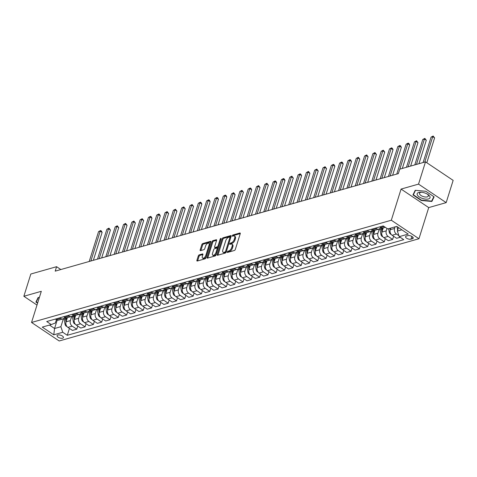 <?xml version="1.0" encoding="UTF-8"?>
<svg xmlns="http://www.w3.org/2000/svg" width="477" height="477" viewBox="0 0 477 477"><rect width="100%" height="100%" fill="white"/><g stroke="black" fill="none" stroke-linecap="round" stroke-linejoin="round"><path stroke-width="0.72" d="M227.189 251.969A0.715 0.358 -56.2 0 0 227.249 252.434A0.715 0.358 -56.2 0 0 227.457 252.452L234.392 250.479A1.02 0.507 -56.2 0 0 235.316 249.423L240.247 233.694A1.02 0.507 -56.2 0 0 240.164 233.032A1.02 0.507 -56.2 0 0 239.865 233.009L232.931 234.976A0.715 0.358 -56.2 0 0 232.281 235.721A0.715 0.358 -56.2 0 0 232.341 236.181A0.715 0.358 -56.2 0 0 232.549 236.198L233.444 235.948A3.261 1.634 -56.2 0 1 234.386 236.032A3.261 1.634 -56.2 0 1 234.66 238.148L234.249 239.46A3.261 1.634 -56.2 0 1 231.285 242.847L230.385 243.103A0.715 0.358 -56.2 0 0 229.735 243.842A0.715 0.358 -56.2 0 0 229.795 244.307A0.715 0.358 -56.2 0 0 230.003 244.325L230.898 244.069A3.261 1.634 -56.2 0 1 231.84 244.158A3.261 1.634 -56.2 0 1 232.114 246.275L231.703 247.587A3.261 1.634 -56.2 0 1 228.739 250.974L227.839 251.23A0.715 0.358 -56.2 0 0 227.189 251.969M62.642 338.217A3.321 1.461 -162.6 0 0 63.423 337.609A3.321 1.461 -162.6 0 0 61.593 335.569A3.321 1.461 -162.6 0 0 57.86 335.015A3.321 1.461 -162.6 0 0 57.079 335.623A3.321 1.461 -162.6 0 0 58.909 337.656A3.321 1.461 -162.6 0 0 62.642 338.217M199.213 254.867A1.02 0.507 -56.2 0 0 198.289 255.928L196.906 260.335A1.02 0.507 -56.2 0 0 196.989 260.997A1.02 0.507 -56.2 0 0 197.281 261.026L204.985 258.838A1.02 0.507 -56.2 0 0 205.915 257.777L210.84 242.054A1.02 0.507 -56.2 0 0 210.756 241.392A1.02 0.507 -56.2 0 0 210.458 241.362L202.761 243.55A1.02 0.507 -56.2 0 0 201.831 244.612L200.161 249.942A1.02 0.507 -56.2 0 0 200.251 250.604A1.02 0.507 -56.2 0 0 200.543 250.628L203.84 249.692A1.02 0.507 -56.2 0 0 204.764 248.63L205.593 245.989A2.725 1.365 -56.2 0 1 207.107 243.711A2.725 1.365 -56.2 0 1 208.854 243.228A2.725 1.365 -56.2 0 1 209.087 244.999L205.837 255.35A2.725 1.365 -56.2 0 1 204.323 257.628A2.725 1.365 -56.2 0 1 202.576 258.111A2.725 1.365 -56.2 0 1 202.349 256.346L202.886 254.617A1.02 0.507 -56.2 0 0 202.803 253.955A1.02 0.507 -56.2 0 0 202.51 253.931L199.213 254.867L199.958 255.368A1.02 0.507 -56.2 0 0 199.034 256.423L197.651 260.836A1.02 0.507 -56.2 0 0 197.627 260.931M41.308 291.31L23.85 296.271L30.826 274.019L56.59 266.697L55.195 271.145L398.337 173.634L399.732 169.186L425.502 161.864L418.532 184.116L401.074 189.077L391.313 220.231L31.542 322.464L41.308 291.31M217.202 254.569A1.02 0.507 -56.2 0 0 217.291 255.231A1.02 0.507 -56.2 0 0 217.584 255.255L225.287 253.066A1.02 0.507 -56.2 0 0 226.211 252.011L231.142 236.282A1.02 0.507 -56.2 0 0 231.053 235.62A1.02 0.507 -56.2 0 0 230.761 235.596L223.057 237.784A1.02 0.507 -56.2 0 0 222.133 238.84L217.202 254.569L217.953 255.07A1.02 0.507 -56.2 0 0 217.929 255.159M215.133 255.952L207.435 258.14A1.02 0.507 -56.2 0 1 207.137 258.117A1.02 0.507 -56.2 0 1 207.054 257.455L211.985 241.726A1.02 0.507 -56.2 0 1 212.909 240.67L216.206 239.728A1.02 0.507 -56.2 0 1 216.498 239.758A1.02 0.507 -56.2 0 1 216.582 240.42L214.584 246.8A1.02 0.507 -56.2 0 0 214.674 247.456A1.02 0.507 -56.2 0 0 214.966 247.485L217.154 246.865A1.02 0.507 -56.2 0 0 218.078 245.804L220.159 239.168A0.715 0.358 -56.2 0 1 220.553 238.566A0.715 0.358 -56.2 0 1 221.012 238.44A0.715 0.358 -56.2 0 1 221.072 238.905L216.063 254.891A1.02 0.507 -56.2 0 1 215.133 255.952M407.793 235.644L406.332 236.061A3.22 1.413 -162.6 0 0 405.575 236.652A3.22 1.413 -162.6 0 0 407.346 238.625A3.22 1.413 -162.6 0 0 410.965 239.162L412.426 238.744A3.22 1.413 -162.6 0 0 413.183 238.16A3.22 1.413 -162.6 0 0 411.407 236.187A3.22 1.413 -162.6 0 0 407.793 235.644M391.313 220.231L418.955 238.744L59.19 340.977L31.542 322.464M69.439 328.409L67.281 335.295L403.769 239.675L399.249 236.646L408.229 234.094L396.721 226.39L387.741 228.942L383.222 225.913L46.728 321.534L51.254 324.563L55.356 323.001L56.399 319.679L55.463 319.053M67.281 335.295L62.761 332.266L53.782 334.818L42.274 327.109L51.254 324.563M401.074 189.077L428.722 207.59L446.174 202.63L418.532 184.116M446.174 202.63L453.15 180.378L425.502 161.864M23.85 296.271L36.991 305.071M428.722 207.59L418.955 238.744M60.841 269.541L56.59 266.697M399.249 236.646L397.377 231.083L398.48 227.565M397.377 231.083L401.837 229.819M57.204 320.079L54.569 328.498L60.883 326.703L63.381 318.743M77.751 326.047L76.761 329.196L72.438 330.424L67.919 327.395A4.156 3.1 -105.9 0 1 66.047 321.832L67.358 317.652M76.761 329.196L72.242 326.167A4.156 3.1 -105.9 0 1 70.369 320.604L71.693 316.382M86.063 323.686L85.079 326.834L80.756 328.063L76.231 325.034A4.156 3.1 -105.9 0 1 74.358 319.471L75.67 315.291M85.079 326.834L80.553 323.805A4.156 3.1 -105.9 0 1 78.681 318.242L80.005 314.021M94.374 321.325L93.391 324.467L89.068 325.696L84.548 322.673A4.156 3.1 -105.9 0 1 82.67 317.11L83.982 312.93M93.391 324.467L88.865 321.444A4.156 3.1 -105.9 0 1 86.993 315.881L88.317 311.654M102.686 318.964L101.702 322.106L97.38 323.334L92.86 320.305A4.156 3.1 -105.9 0 1 90.982 314.748L92.294 310.569M101.702 322.106L97.183 319.077A4.156 3.1 -105.9 0 1 95.305 313.52L96.628 309.293M110.998 316.597L110.014 319.745L105.691 320.973L101.172 317.944A4.156 3.1 -105.9 0 1 99.299 312.381L100.605 308.202M110.014 319.745L105.495 316.716A4.156 3.1 -105.9 0 1 103.622 311.153L104.946 306.932M119.31 314.236L118.326 317.384L114.003 318.612L109.483 315.583A4.156 3.1 -105.9 0 1 107.611 310.02L108.917 305.84M118.326 317.384L113.806 314.355A4.156 3.1 -105.9 0 1 111.934 308.792L113.258 304.57M127.627 311.875L126.638 315.023L122.315 316.251L117.795 313.222A4.156 3.1 -105.9 0 1 115.923 307.659L117.235 303.479M126.638 315.023L122.118 311.994A4.156 3.1 -105.9 0 1 120.246 306.431L121.569 302.209M135.939 309.513L134.949 312.662L130.626 313.89L126.107 310.861A4.156 3.1 -105.9 0 1 124.235 305.298L125.546 301.118M134.949 312.662L130.43 309.633A4.156 3.1 -105.9 0 1 128.557 304.07L129.881 299.848M144.251 307.152L143.261 310.294L138.944 311.523L134.419 308.5A4.156 3.1 -105.9 0 1 132.546 302.937L133.858 298.757M143.261 310.294L138.741 307.271A4.156 3.1 -105.9 0 1 136.869 301.708L138.193 297.481M152.562 304.791L151.579 307.933L147.256 309.162L142.73 306.133A4.156 3.1 -105.9 0 1 140.858 300.576L142.17 296.396M151.579 307.933L147.053 304.904A4.156 3.1 -105.9 0 1 145.181 299.347L146.505 295.12M160.874 302.424L159.89 305.572L155.568 306.8L151.048 303.771A4.156 3.1 -105.9 0 1 149.17 298.208L150.482 294.029M159.89 305.572L155.371 302.543A4.156 3.1 -105.9 0 1 153.493 296.98L154.816 292.759M169.186 300.063L168.202 303.211L163.879 304.439L159.36 301.41A4.156 3.1 -105.9 0 1 157.488 295.847L158.793 291.668M168.202 303.211L163.683 300.182A4.156 3.1 -105.9 0 1 161.81 294.619L163.128 290.398M177.498 297.702L176.514 300.85L172.191 302.078L167.671 299.049A4.156 3.1 -105.9 0 1 165.799 293.486L167.105 289.306M176.514 300.85L171.994 297.821A4.156 3.1 -105.9 0 1 170.122 292.258L171.446 288.036M185.809 295.341L184.826 298.489L180.503 299.717L175.983 296.688A4.156 3.1 -105.9 0 1 174.111 291.125L175.417 286.945M184.826 298.489L180.306 295.46A4.156 3.1 -105.9 0 1 178.434 289.897L179.757 285.675M194.127 292.979L193.137 296.122L188.814 297.35L184.295 294.327A4.156 3.1 -105.9 0 1 182.423 288.764L183.734 284.584M193.137 296.122L188.618 293.099A4.156 3.1 -105.9 0 1 186.745 287.536L188.069 283.308M202.439 290.618L201.449 293.76L197.126 294.989L192.607 291.96A4.156 3.1 -105.9 0 1 190.734 286.403L192.046 282.223M201.449 293.76L196.929 290.731A4.156 3.1 -105.9 0 1 195.057 285.174L196.381 280.947M210.751 288.251L209.767 291.399L205.444 292.628L200.918 289.599A4.156 3.1 -105.9 0 1 199.046 284.036L200.358 279.856M209.767 291.399L205.241 288.37A4.156 3.1 -105.9 0 1 203.369 282.807L204.693 278.586M219.062 285.89L218.078 289.038L213.756 290.266L209.236 287.237A4.156 3.1 -105.9 0 1 207.358 281.674L208.67 277.495M218.078 289.038L213.553 286.009A4.156 3.1 -105.9 0 1 211.681 280.446L213.004 276.225M227.374 283.529L226.39 286.677L222.067 287.905L217.548 284.876A4.156 3.1 -105.9 0 1 215.676 279.313L216.981 275.134M226.39 286.677L221.871 283.648A4.156 3.1 -105.9 0 1 219.992 278.085L221.316 273.864M235.686 281.168L234.702 284.316L230.379 285.544L225.859 282.515A4.156 3.1 -105.9 0 1 223.987 276.952L225.293 272.772M234.702 284.316L230.182 281.287A4.156 3.1 -105.9 0 1 228.31 275.724L229.634 271.502M243.997 278.806L243.014 281.949L238.691 283.177L234.171 280.154A4.156 3.1 -105.9 0 1 232.299 274.591L233.605 270.411M243.014 281.949L238.494 278.926A4.156 3.1 -105.9 0 1 236.622 273.363L237.945 269.135M252.315 276.445L251.325 279.588L247.003 280.816L242.483 277.787A4.156 3.1 -105.9 0 1 240.611 272.23L241.922 268.05M251.325 279.588L246.806 276.559A4.156 3.1 -105.9 0 1 244.934 271.002L246.257 266.774M260.627 274.078L259.637 277.226L255.314 278.455L250.795 275.426A4.156 3.1 -105.9 0 1 248.922 269.863L250.234 265.683M259.637 277.226L255.117 274.197A4.156 3.1 -105.9 0 1 253.245 268.634L254.569 264.413M268.939 271.717L267.949 274.865L263.632 276.094L259.106 273.065A4.156 3.1 -105.9 0 1 257.234 267.502L258.546 263.322M267.949 274.865L263.429 271.836A4.156 3.1 -105.9 0 1 261.557 266.273L262.881 262.052M277.25 269.356L276.266 272.504L271.944 273.732L267.418 270.703A4.156 3.1 -105.9 0 1 265.546 265.14L266.858 260.961M276.266 272.504L271.741 269.475A4.156 3.1 -105.9 0 1 269.869 263.912L271.192 259.691M285.562 266.995L284.578 270.137L280.255 271.371L275.736 268.342A4.156 3.1 -105.9 0 1 273.858 262.779L275.169 258.6M284.578 270.137L280.059 267.114A4.156 3.1 -105.9 0 1 278.18 261.551L279.504 257.33M293.874 264.634L292.89 267.776L288.567 269.004L284.048 265.981A4.156 3.1 -105.9 0 1 282.175 260.418L283.481 256.238M292.89 267.776L288.37 264.753A4.156 3.1 -105.9 0 1 286.498 259.19L287.822 254.962M302.185 262.272L301.202 265.415L296.879 266.643L292.359 263.614A4.156 3.1 -105.9 0 1 290.487 258.057L291.793 253.877M301.202 265.415L296.682 262.386A4.156 3.1 -105.9 0 1 294.81 256.829L296.134 252.601M310.503 259.905L309.513 263.054L305.191 264.282L300.671 261.253A4.156 3.1 -105.9 0 1 298.799 255.69L300.111 251.51M309.513 263.054L304.994 260.025A4.156 3.1 -105.9 0 1 303.122 254.462L304.445 250.24M318.815 257.544L317.825 260.692L313.502 261.921L308.983 258.892A4.156 3.1 -105.9 0 1 307.11 253.329L308.422 249.149M317.825 260.692L313.306 257.663A4.156 3.1 -105.9 0 1 311.433 252.1L312.757 247.879M327.127 255.183L326.137 258.331L321.814 259.56L317.294 256.531A4.156 3.1 -105.9 0 1 315.422 250.968L316.734 246.788M326.137 258.331L321.617 255.302A4.156 3.1 -105.9 0 1 319.745 249.739L321.069 245.518M335.438 252.822L334.455 255.964L330.132 257.192L325.606 254.169A4.156 3.1 -105.9 0 1 323.734 248.606L325.046 244.427M334.455 255.964L329.929 252.941A4.156 3.1 -105.9 0 1 328.057 247.378L329.38 243.157M343.75 250.461L342.766 253.603L338.443 254.831L333.924 251.808A4.156 3.1 -105.9 0 1 332.046 246.245L333.357 242.066M342.766 253.603L338.247 250.58A4.156 3.1 -105.9 0 1 336.368 245.017L337.692 240.79M352.062 248.1L351.078 251.242L346.755 252.47L342.236 249.441A4.156 3.1 -105.9 0 1 340.363 243.884L341.669 239.704M351.078 251.242L346.558 248.213A4.156 3.1 -105.9 0 1 344.68 242.656L346.004 238.428M360.373 245.733L359.39 248.881L355.067 250.109L350.547 247.08A4.156 3.1 -105.9 0 1 348.675 241.517L349.981 237.337M359.39 248.881L354.87 245.852A4.156 3.1 -105.9 0 1 352.998 240.289L354.322 236.067M368.685 243.371L367.701 246.52L363.379 247.748L358.859 244.719A4.156 3.1 -105.9 0 1 356.987 239.156L358.293 234.976M367.701 246.52L363.182 243.491A4.156 3.1 -105.9 0 1 361.31 237.928L362.633 233.706M377.003 241.01L376.013 244.158L371.69 245.387L367.171 242.358A4.156 3.1 -105.9 0 1 365.299 236.795L366.61 232.615M376.013 244.158L371.494 241.129A4.156 3.1 -105.9 0 1 369.621 235.566L370.945 231.345M385.315 238.649L384.325 241.791L380.002 243.02L375.482 239.997A4.156 3.1 -105.9 0 1 373.61 234.434L374.922 230.254M384.325 241.791L379.805 238.768A4.156 3.1 -105.9 0 1 377.933 233.205L379.257 228.984M393.626 236.288L392.643 239.43L388.32 240.658L383.794 237.635A4.156 3.1 -105.9 0 1 381.922 232.072L383.234 227.893M392.643 239.43L388.117 236.407A4.156 3.1 -105.9 0 1 386.245 230.844L386.996 228.441M400.203 237.284L396.631 238.297L392.112 235.268A4.156 3.1 -105.9 0 1 390.234 229.711L390.746 228.089M398.939 235.721L396.429 234.04A4.156 3.1 -105.9 0 1 394.557 228.483L395.069 226.861M49.447 325.07L54.569 328.498L53.782 334.818M385.297 227.302L382.852 228A4.156 3.1 -105.9 0 1 380.604 227.565L379.65 226.927M380.568 227.541A4.156 3.1 -105.9 0 1 378.863 229.133A4.156 3.1 -105.9 0 1 376.609 228.698L375.661 228.06M378.863 229.133L374.54 230.361A4.156 3.1 -105.9 0 1 372.287 229.926L371.339 229.288M372.251 229.902A4.156 3.1 -105.9 0 1 370.551 231.494A4.156 3.1 -105.9 0 1 368.298 231.059L367.35 230.421M370.551 231.494L366.229 232.722A4.156 3.1 -105.9 0 1 363.975 232.287L363.027 231.649M363.939 232.263A4.156 3.1 -105.9 0 1 362.24 233.855A4.156 3.1 -105.9 0 1 359.986 233.42L359.038 232.788M362.24 233.855L357.917 235.083A4.156 3.1 -105.9 0 1 355.663 234.648L354.715 234.016M355.627 234.624A4.156 3.1 -105.9 0 1 353.928 236.222A4.156 3.1 -105.9 0 1 351.674 235.787L350.726 235.149M353.928 236.222L349.605 237.451A4.156 3.1 -105.9 0 1 347.351 237.015L346.403 236.377M347.316 236.991A4.156 3.1 -105.9 0 1 345.61 238.583A4.156 3.1 -105.9 0 1 343.362 238.148L342.408 237.51M345.61 238.583L341.288 239.812A4.156 3.1 -105.9 0 1 339.04 239.376L338.086 238.738M339.004 239.353A4.156 3.1 -105.9 0 1 337.299 240.945A4.156 3.1 -105.9 0 1 335.051 240.509L334.097 239.871M337.299 240.945L332.976 242.173A4.156 3.1 -105.9 0 1 330.728 241.738L329.774 241.1M330.692 241.714A4.156 3.1 -105.9 0 1 328.987 243.306A4.156 3.1 -105.9 0 1 326.739 242.871L325.785 242.233M328.987 243.306L324.664 244.534A4.156 3.1 -105.9 0 1 322.416 244.099L321.462 243.461M322.38 244.075A4.156 3.1 -105.9 0 1 320.675 245.667A4.156 3.1 -105.9 0 1 318.421 245.232L317.473 244.594M320.675 245.667L316.352 246.895A4.156 3.1 -105.9 0 1 314.099 246.46L313.151 245.822M314.063 246.436A4.156 3.1 -105.9 0 1 312.363 248.028A4.156 3.1 -105.9 0 1 310.11 247.593L309.162 246.961M312.363 248.028L308.041 249.256A4.156 3.1 -105.9 0 1 305.787 248.821L304.839 248.189M305.751 248.797A4.156 3.1 -105.9 0 1 304.052 250.395A4.156 3.1 -105.9 0 1 301.798 249.96L300.85 249.322M304.052 250.395L299.729 251.623A4.156 3.1 -105.9 0 1 297.475 251.188L296.527 250.55M297.439 251.164A4.156 3.1 -105.9 0 1 295.74 252.756A4.156 3.1 -105.9 0 1 293.486 252.321L292.538 251.683M295.74 252.756L291.417 253.985A4.156 3.1 -105.9 0 1 289.163 253.549L288.215 252.911M289.128 253.525A4.156 3.1 -105.9 0 1 287.422 255.117A4.156 3.1 -105.9 0 1 285.174 254.682L284.22 254.044M287.422 255.117L283.099 256.346A4.156 3.1 -105.9 0 1 280.852 255.91L279.898 255.273M280.816 255.887A4.156 3.1 -105.9 0 1 279.111 257.479A4.156 3.1 -105.9 0 1 276.863 257.043L275.909 256.405M279.111 257.479L274.788 258.707A4.156 3.1 -105.9 0 1 272.54 258.272L271.586 257.634M272.504 258.248A4.156 3.1 -105.9 0 1 270.799 259.84A4.156 3.1 -105.9 0 1 268.551 259.405L267.597 258.767M270.799 259.84L266.476 261.068A4.156 3.1 -105.9 0 1 264.228 260.633L263.274 259.995M264.192 260.609A4.156 3.1 -105.9 0 1 262.487 262.201A4.156 3.1 -105.9 0 1 260.233 261.766L259.285 261.134M262.487 262.201L258.164 263.429A4.156 3.1 -105.9 0 1 255.916 262.994L254.962 262.362M255.881 262.97A4.156 3.1 -105.9 0 1 254.175 264.568A4.156 3.1 -105.9 0 1 251.922 264.133L250.974 263.495M254.175 264.568L249.853 265.796A4.156 3.1 -105.9 0 1 247.599 265.361L246.651 264.723M247.563 265.337A4.156 3.1 -105.9 0 1 245.864 266.929A4.156 3.1 -105.9 0 1 243.61 266.494L242.662 265.856M245.864 266.929L241.541 268.157A4.156 3.1 -105.9 0 1 239.287 267.722L238.339 267.084M239.251 267.698A4.156 3.1 -105.9 0 1 237.552 269.29A4.156 3.1 -105.9 0 1 235.298 268.855L234.35 268.217M237.552 269.29L233.229 270.519A4.156 3.1 -105.9 0 1 230.975 270.083L230.027 269.445M230.94 270.06A4.156 3.1 -105.9 0 1 229.234 271.651A4.156 3.1 -105.9 0 1 226.986 271.216L226.032 270.578M229.234 271.651L224.917 272.88A4.156 3.1 -105.9 0 1 222.664 272.445L221.716 271.807M222.628 272.421A4.156 3.1 -105.9 0 1 220.923 274.013A4.156 3.1 -105.9 0 1 218.675 273.577L217.721 272.939M220.923 274.013L216.6 275.241A4.156 3.1 -105.9 0 1 214.352 274.806L213.398 274.168M214.316 274.782A4.156 3.1 -105.9 0 1 212.611 276.374A4.156 3.1 -105.9 0 1 210.363 275.939L209.409 275.307M212.611 276.374L208.288 277.602A4.156 3.1 -105.9 0 1 206.04 277.167L205.086 276.535M206.004 277.143A4.156 3.1 -105.9 0 1 204.299 278.741A4.156 3.1 -105.9 0 1 202.051 278.306L201.097 277.668M204.299 278.741L199.976 279.969A4.156 3.1 -105.9 0 1 197.728 279.534L196.774 278.896M197.693 279.51A4.156 3.1 -105.9 0 1 195.987 281.102A4.156 3.1 -105.9 0 1 193.734 280.667L192.786 280.029M195.987 281.102L191.665 282.33A4.156 3.1 -105.9 0 1 189.411 281.895L188.463 281.257M189.375 281.871A4.156 3.1 -105.9 0 1 187.676 283.463A4.156 3.1 -105.9 0 1 185.422 283.028L184.474 282.39M187.676 283.463L183.353 284.691A4.156 3.1 -105.9 0 1 181.099 284.256L180.151 283.618M181.063 284.232A4.156 3.1 -105.9 0 1 179.364 285.824A4.156 3.1 -105.9 0 1 177.11 285.389L176.162 284.751M179.364 285.824L175.041 287.053A4.156 3.1 -105.9 0 1 172.787 286.617L171.839 285.979M172.752 286.594A4.156 3.1 -105.9 0 1 171.052 288.186A4.156 3.1 -105.9 0 1 168.798 287.75L167.85 287.112M171.052 288.186L166.729 289.414A4.156 3.1 -105.9 0 1 164.476 288.979L163.528 288.341M164.44 288.955A4.156 3.1 -105.9 0 1 162.735 290.547A4.156 3.1 -105.9 0 1 160.487 290.111L159.533 289.479M162.735 290.547L158.412 291.775A4.156 3.1 -105.9 0 1 156.164 291.34L155.21 290.708M156.128 291.316A4.156 3.1 -105.9 0 1 154.423 292.914A4.156 3.1 -105.9 0 1 152.175 292.479L151.221 291.841M154.423 292.914L150.1 294.142A4.156 3.1 -105.9 0 1 147.852 293.707L146.898 293.069M147.816 293.683A4.156 3.1 -105.9 0 1 146.111 295.275A4.156 3.1 -105.9 0 1 143.863 294.84L142.909 294.202M146.111 295.275L141.788 296.503A4.156 3.1 -105.9 0 1 139.54 296.068L138.586 295.43M139.505 296.044A4.156 3.1 -105.9 0 1 137.799 297.636A4.156 3.1 -105.9 0 1 135.546 297.201L134.597 296.563M137.799 297.636L133.477 298.864A4.156 3.1 -105.9 0 1 131.223 298.429L130.275 297.791M131.193 298.405A4.156 3.1 -105.9 0 1 129.488 299.997A4.156 3.1 -105.9 0 1 127.234 299.562L126.286 298.924M129.488 299.997L125.165 301.225A4.156 3.1 -105.9 0 1 122.911 300.79L121.963 300.152M122.875 300.766A4.156 3.1 -105.9 0 1 121.176 302.358A4.156 3.1 -105.9 0 1 118.922 301.923L117.974 301.285M121.176 302.358L116.853 303.587A4.156 3.1 -105.9 0 1 114.599 303.151L113.651 302.513M114.563 303.128A4.156 3.1 -105.9 0 1 112.864 304.72A4.156 3.1 -105.9 0 1 110.61 304.284L109.662 303.652M112.864 304.72L108.541 305.948A4.156 3.1 -105.9 0 1 106.288 305.513L105.339 304.881M106.252 305.489A4.156 3.1 -105.9 0 1 104.546 307.087A4.156 3.1 -105.9 0 1 102.299 306.651L101.345 306.013M104.546 307.087L100.224 308.315A4.156 3.1 -105.9 0 1 97.976 307.88L97.022 307.242M97.94 307.856A4.156 3.1 -105.9 0 1 96.235 309.448A4.156 3.1 -105.9 0 1 93.987 309.013L93.033 308.375M96.235 309.448L91.912 310.676A4.156 3.1 -105.9 0 1 89.664 310.241L88.71 309.603M89.628 310.217A4.156 3.1 -105.9 0 1 87.923 311.809A4.156 3.1 -105.9 0 1 85.675 311.374L84.721 310.736M87.923 311.809L83.6 313.037A4.156 3.1 -105.9 0 1 81.352 312.602L80.398 311.964M81.317 312.578A4.156 3.1 -105.9 0 1 79.611 314.17A4.156 3.1 -105.9 0 1 77.357 313.735L76.409 313.097M79.611 314.17L75.288 315.398A4.156 3.1 -105.9 0 1 73.041 314.963L72.087 314.325M73.005 314.939A4.156 3.1 -105.9 0 1 71.3 316.531A4.156 3.1 -105.9 0 1 69.046 316.096L68.098 315.458M71.3 316.531L66.977 317.76A4.156 3.1 -105.9 0 1 64.723 317.324L63.775 316.686M64.687 317.3A4.156 3.1 -105.9 0 1 62.988 318.892A4.156 3.1 -105.9 0 1 60.734 318.457L59.786 317.825M62.988 318.892L58.665 320.121A4.156 3.1 -105.9 0 1 56.411 319.685L60.734 318.457M60.883 326.703L62.761 332.266M415.217 190.299L412.963 194.914L421.286 200.489L431.87 201.455L434.124 196.84L425.794 191.265L415.217 190.299M39.347 297.559L38.16 297.445L35.906 302.06L37.588 303.187M432.538 199.314L431.87 201.455M433.837 196.655L431.667 201.103L421.412 200.167L421.286 200.489M228.012 252.291A0.715 0.358 -56.2 0 1 228.584 251.731L229.485 251.474A3.261 1.634 -56.2 0 0 232.448 248.082L231.703 247.587M231.84 244.158L232.585 244.659A3.261 1.634 -56.2 0 1 232.859 246.776L232.448 248.082M234.386 236.032L235.131 236.532A3.261 1.634 -56.2 0 1 235.405 238.649L234.994 239.961A3.261 1.634 -56.2 0 1 232.031 243.348L231.13 243.604A0.715 0.358 -56.2 0 0 230.558 244.17M240.271 233.605L233.676 235.477A0.715 0.358 -56.2 0 0 233.104 236.043M231.166 236.193L223.808 238.285A1.02 0.507 -56.2 0 0 222.878 239.341L217.953 255.07M224.953 252.047A0.715 0.358 -56.2 0 0 225.597 251.307L229.926 237.504A0.715 0.358 -56.2 0 0 229.866 237.039A0.715 0.358 -56.2 0 0 229.658 237.021L228.716 237.29A3.261 1.634 -56.2 0 0 225.746 240.682L222.795 250.115A3.261 1.634 -56.2 0 0 223.063 252.232A3.261 1.634 -56.2 0 0 224.005 252.321L224.953 252.047L225.699 252.548A0.715 0.358 -56.2 0 0 226.134 252.208M230.701 237.683A0.715 0.358 -56.2 0 0 230.612 237.54L229.866 237.039M223.063 252.232L223.814 252.732A3.261 1.634 -56.2 0 0 224.75 252.816L224.005 252.321M225.699 252.548L224.75 252.816M216.612 240.33L213.654 241.171A1.02 0.507 -56.2 0 0 212.73 242.227L207.799 257.956A1.02 0.507 -56.2 0 0 207.775 258.045M214.674 247.456L215.419 247.957A1.02 0.507 -56.2 0 0 215.711 247.986L217.9 247.366A1.02 0.507 -56.2 0 0 218.615 246.746M212.509 253.418A2.725 1.365 -56.2 0 0 212.742 255.183A2.725 1.365 -56.2 0 0 214.489 254.7A2.725 1.365 -56.2 0 0 216.003 252.422L217.148 248.773A1.02 0.507 -56.2 0 0 217.059 248.112A1.02 0.507 -56.2 0 0 216.767 248.088L214.578 248.708A1.02 0.507 -56.2 0 0 213.654 249.769L212.509 253.418M212.742 255.183L213.487 255.684A2.725 1.365 -56.2 0 0 216.457 253.639M217.947 248.881A1.02 0.507 -56.2 0 0 217.81 248.612L217.059 248.112M202.916 254.527L199.958 255.368M202.576 258.111L203.321 258.612A2.725 1.365 -56.2 0 0 206.291 256.566M209.969 244.826A2.725 1.365 -56.2 0 0 209.606 243.729L208.854 243.228M210.864 241.964L203.506 244.051A1.02 0.507 -56.2 0 0 202.582 245.112L200.912 250.443A1.02 0.507 -56.2 0 0 200.883 250.532M397.663 230.17A2.755 2.051 -105.9 0 1 397.52 229.61L396.995 226.569M426.82 162.746L434.601 137.913L432.734 136.66L431.071 137.132L423.105 162.544M424.768 162.073L432.734 136.66L433.158 136.023L434.601 137.913M431.071 137.132L433.158 136.023M391.152 234.374L390.49 234.124A2.755 2.051 -105.9 0 1 389.208 231.977L388.636 228.686M418.937 163.73L426.289 140.274L424.423 139.022L422.759 139.499L414.793 164.905M389.9 228.328L390.174 229.914M416.457 164.434L424.423 139.022L424.846 138.384L426.289 140.274M422.759 139.499L424.846 138.384M382.84 236.735L382.178 236.485A2.755 2.051 -105.9 0 1 380.896 234.338L380.032 229.359A7.942 5.927 -105.9 0 1 379.919 228.501M382.399 230.546L382.095 228.775A7.942 5.927 -105.9 0 1 381.999 228.078M410.625 166.091L417.977 142.635L416.105 141.389L414.447 141.86L406.482 167.266M381.165 227.869A7.942 5.927 74.1 0 0 381.296 229.002L381.862 232.275M408.145 166.795L416.105 141.389L416.534 140.745L417.977 142.635M414.447 141.86L416.534 140.745M374.528 239.096L373.867 238.846A2.755 2.051 -105.9 0 1 372.585 236.699L371.72 231.721A7.942 5.927 -105.9 0 1 371.607 230.862M374.087 232.907L373.783 231.136A7.942 5.927 -105.9 0 1 373.688 230.439M402.314 168.453L409.665 145.002L407.793 143.75L406.13 144.221L396.775 174.081M372.853 230.23A7.942 5.927 74.1 0 0 372.984 231.363L373.551 234.642M399.833 169.156L407.793 143.75L408.217 143.106L408.968 143.607L409.665 145.002M406.13 144.221L408.217 143.106M366.217 241.457L365.555 241.207A2.755 2.051 -105.9 0 1 364.273 239.06L363.408 234.082A7.942 5.927 -105.9 0 1 363.295 233.223M365.776 235.268L365.471 233.497A7.942 5.927 -105.9 0 1 365.37 232.806M392.607 175.268L401.348 147.363L399.482 146.111L397.818 146.582L388.463 176.442M364.535 232.591A7.942 5.927 74.1 0 0 364.672 233.724L365.239 237.003M390.126 175.971L399.482 146.111L399.905 145.473L400.656 145.968L401.348 147.363M397.818 146.582L399.905 145.473M422.282 198.39A6.75 2.969 -162.6 0 0 429.455 198.492A6.75 2.969 -162.6 0 0 427.768 194.372A6.75 2.969 -162.6 0 0 424.912 193.006A6.75 2.969 -162.6 0 0 420.929 192.225A6.75 2.969 -162.6 0 0 417.136 194.431A6.75 2.969 -162.6 0 0 422.282 198.39M421.59 192.273A4.621 2.033 -162.6 0 0 419.516 193.263A4.621 2.033 -162.6 0 0 423.027 196.488A4.621 2.033 -162.6 0 0 428.34 196.029A4.621 2.033 -162.6 0 0 427.201 194.032M421.412 200.167L413.344 194.765L415.515 190.329M413.905 192.982L413.344 194.765M37.689 302.847L36.288 301.911L38.458 297.475M36.848 300.128L36.288 301.911M357.905 243.819L357.243 243.574A2.755 2.051 -105.9 0 1 355.955 241.422L355.097 236.443A7.942 5.927 -105.9 0 1 354.983 235.59M357.464 237.629L357.154 235.859A7.942 5.927 -105.9 0 1 357.058 235.167M384.295 177.629L393.036 149.724L391.17 148.472L389.506 148.943L380.151 178.803M356.224 234.952A7.942 5.927 74.1 0 0 356.361 236.085L356.927 239.365M381.815 178.332L391.17 148.472L391.593 147.834L392.344 148.335L393.036 149.724M389.506 148.943L391.593 147.834M349.593 246.186L348.931 245.935A2.755 2.051 -105.9 0 1 347.644 243.783L346.785 238.804A7.942 5.927 -105.9 0 1 346.672 237.951M349.152 239.997L348.842 238.22A7.942 5.927 -105.9 0 1 348.747 237.528M375.983 179.99L384.724 152.085L382.858 150.833L381.195 151.304L371.839 181.165M347.912 237.319A7.942 5.927 74.1 0 0 348.043 238.446L348.615 241.726M373.503 180.694L382.858 150.833L383.281 150.195L384.724 152.085M381.195 151.304L383.281 150.195M341.282 248.547L340.62 248.296A2.755 2.051 -105.9 0 1 339.332 246.15L338.467 241.171A7.942 5.927 -105.9 0 1 338.36 240.313M340.84 242.358L340.53 240.581A7.942 5.927 -105.9 0 1 340.435 239.889M367.666 182.351L376.413 154.447L374.546 153.195L372.883 153.672L363.528 183.532M339.6 239.681A7.942 5.927 74.1 0 0 339.731 240.807L340.304 244.087M365.185 183.055L374.546 153.195L374.97 152.557L376.413 154.447M372.883 153.672L374.97 152.557M332.97 250.908L332.308 250.658A2.755 2.051 -105.9 0 1 331.02 248.511L330.156 243.532A7.942 5.927 -105.9 0 1 330.042 242.674M332.529 244.719L332.219 242.948A7.942 5.927 -105.9 0 1 332.123 242.25M359.354 184.712L368.101 156.808L366.235 155.562L364.571 156.033L355.21 185.893M331.288 242.042A7.942 5.927 74.1 0 0 331.42 243.175L331.992 246.448M356.874 185.416L366.235 155.562L366.658 154.918L368.101 156.808M364.571 156.033L366.658 154.918M324.652 253.269L323.99 253.019A2.755 2.051 -105.9 0 1 322.708 250.872L321.844 245.893A7.942 5.927 -105.9 0 1 321.731 245.035M324.211 247.08L323.907 245.309A7.942 5.927 -105.9 0 1 323.811 244.612M351.042 187.073L359.789 159.175L357.917 157.923L356.259 158.394L346.898 188.254M322.977 244.403A7.942 5.927 74.1 0 0 323.108 245.536L323.674 248.815M348.562 187.783L357.917 157.923L358.346 157.279L359.789 159.175M356.259 158.394L358.346 157.279M316.34 255.63L315.679 255.38A2.755 2.051 -105.9 0 1 314.397 253.233L313.532 248.255A7.942 5.927 -105.9 0 1 313.419 247.396M315.899 249.441L315.595 247.67A7.942 5.927 -105.9 0 1 315.5 246.979M342.73 189.441L351.477 161.536L349.605 160.284L347.948 160.755L338.587 190.615M314.665 246.764A7.942 5.927 74.1 0 0 314.796 247.897L315.363 251.176M340.25 190.144L349.605 160.284L350.035 159.646L350.78 160.141L351.477 161.536M347.948 160.755L350.035 159.646M308.029 257.991L307.367 257.747A2.755 2.051 -105.9 0 1 306.085 255.594L305.22 250.616A7.942 5.927 -105.9 0 1 305.107 249.763M307.587 251.802L307.283 250.031A7.942 5.927 -105.9 0 1 307.182 249.34M334.419 191.802L343.166 163.897L341.293 162.645L339.63 163.116L330.275 192.976M306.347 249.125A7.942 5.927 74.1 0 0 306.484 250.258L307.051 253.537M331.938 192.505L341.293 162.645L341.717 162.007L342.468 162.508L343.166 163.897M339.63 163.116L341.717 162.007M299.717 260.359L299.055 260.108A2.755 2.051 -105.9 0 1 297.773 257.956L296.909 252.983A7.942 5.927 -105.9 0 1 296.795 252.124M299.276 254.169L298.966 252.393A7.942 5.927 -105.9 0 1 298.87 251.701M326.107 194.163L334.848 166.258L332.982 165.006L331.318 165.477L321.963 195.337M298.036 251.492A7.942 5.927 74.1 0 0 298.173 252.619L298.739 255.899M323.627 194.866L332.982 165.006L333.405 164.368L334.156 164.869L334.848 166.258M331.318 165.477L333.405 164.368M291.405 262.72L290.743 262.469A2.755 2.051 -105.9 0 1 289.456 260.323L288.597 255.344A7.942 5.927 -105.9 0 1 288.484 254.485M290.964 256.531L290.654 254.754A7.942 5.927 -105.9 0 1 290.559 254.062M317.795 196.524L326.536 168.619L324.67 167.367L323.007 167.844L313.651 197.705M289.724 253.853A7.942 5.927 74.1 0 0 289.855 254.98L290.427 258.26M315.315 197.228L324.67 167.367L325.093 166.729L326.536 168.619M323.007 167.844L325.093 166.729M283.094 265.081L282.432 264.83A2.755 2.051 -105.9 0 1 281.144 262.684L280.279 257.705A7.942 5.927 -105.9 0 1 280.172 256.847M282.652 258.892L282.342 257.121A7.942 5.927 -105.9 0 1 282.247 256.423M309.484 198.885L318.225 170.981L316.358 169.734L314.695 170.206L305.34 200.066M281.412 256.215A7.942 5.927 74.1 0 0 281.543 257.347L282.116 260.621M306.997 199.589L316.358 169.734L316.782 169.091L318.225 170.981M314.695 170.206L316.782 169.091M274.782 267.442L274.12 267.192A2.755 2.051 -105.9 0 1 272.832 265.045L271.968 260.066A7.942 5.927 -105.9 0 1 271.854 259.208M274.341 261.253L274.031 259.482A7.942 5.927 -105.9 0 1 273.935 258.784M301.166 201.246L309.913 173.348L308.047 172.096L306.383 172.567L297.022 202.427M273.1 258.576A7.942 5.927 74.1 0 0 273.232 259.709L273.804 262.988M298.685 201.956L308.047 172.096L308.47 171.452L309.913 173.348M306.383 172.567L308.47 171.452M266.464 269.803L265.802 269.553A2.755 2.051 -105.9 0 1 264.52 267.406L263.656 262.428A7.942 5.927 -105.9 0 1 263.542 261.575M266.023 263.614L265.719 261.843A7.942 5.927 -105.9 0 1 265.623 261.152M292.854 203.613L301.601 175.709L299.735 174.457L298.071 174.928L288.71 204.788M264.789 260.937A7.942 5.927 74.1 0 0 264.92 262.07L265.486 265.349M290.374 204.317L299.735 174.457L300.158 173.819L300.904 174.314L301.601 175.709M298.071 174.928L300.158 173.819M258.152 272.164L257.491 271.92A2.755 2.051 -105.9 0 1 256.209 269.767L255.344 264.789A7.942 5.927 -105.9 0 1 255.231 263.936M257.711 265.975L257.407 264.204A7.942 5.927 -105.9 0 1 257.312 263.513M284.542 205.975L293.289 178.07L291.417 176.818L289.76 177.289L280.398 207.149M256.477 263.298A7.942 5.927 74.1 0 0 256.608 264.431L257.175 267.71M282.062 206.678L291.417 176.818L291.846 176.18L293.289 178.07M289.76 177.289L291.846 176.18M249.841 274.531L249.179 274.281A2.755 2.051 -105.9 0 1 247.897 272.128L247.032 267.156A7.942 5.927 -105.9 0 1 246.919 266.297M249.399 268.342L249.095 266.565A7.942 5.927 -105.9 0 1 248.994 265.874M276.231 208.336L284.978 180.431L283.105 179.179L281.442 179.65L272.087 209.51M248.165 265.665A7.942 5.927 74.1 0 0 248.296 266.792L248.863 270.071M273.75 209.039L283.105 179.179L283.529 178.541L284.28 179.042L284.978 180.431M281.442 179.65L283.529 178.541M241.529 276.893L240.867 276.642A2.755 2.051 -105.9 0 1 239.585 274.496L238.721 269.517A7.942 5.927 -105.9 0 1 238.607 268.658M241.088 270.703L240.784 268.927A7.942 5.927 -105.9 0 1 240.682 268.235M267.919 210.697L276.66 182.792L274.794 181.54L273.13 182.017L263.775 211.877M239.848 268.026A7.942 5.927 74.1 0 0 239.985 269.153L240.551 272.433M265.439 211.4L274.794 181.54L275.217 180.902L275.968 181.403L276.66 182.792M273.13 182.017L275.217 180.902M233.217 279.254L232.555 279.003A2.755 2.051 -105.9 0 1 231.267 276.857L230.409 271.878A7.942 5.927 -105.9 0 1 230.296 271.019M232.776 273.065L232.466 271.294A7.942 5.927 -105.9 0 1 232.371 270.596M259.607 213.058L268.348 185.154L266.482 183.907L264.818 184.378L255.463 214.239M231.536 270.387A7.942 5.927 74.1 0 0 231.673 271.52L232.239 274.794M257.127 213.762L266.482 183.907L266.905 183.263L268.348 185.154M264.818 184.378L266.905 183.263M224.905 281.615L224.244 281.364A2.755 2.051 -105.9 0 1 222.956 279.218L222.097 274.239A7.942 5.927 -105.9 0 1 221.984 273.381M224.464 275.426L224.154 273.655A7.942 5.927 -105.9 0 1 224.059 272.957M251.296 215.419L260.037 187.521L258.17 186.268L256.507 186.74L247.152 216.6M223.224 272.749A7.942 5.927 74.1 0 0 223.355 273.881L223.928 277.161M248.809 216.129L258.17 186.268L258.594 185.625L260.037 187.521M256.507 186.74L258.594 185.625M216.594 283.976L215.932 283.726A2.755 2.051 -105.9 0 1 214.644 281.579L213.779 276.6A7.942 5.927 -105.9 0 1 213.672 275.748M216.153 277.787L215.842 276.016A7.942 5.927 -105.9 0 1 215.747 275.324M242.978 217.786L251.725 189.882L249.859 188.63L248.195 189.101L238.84 218.961M214.912 275.11A7.942 5.927 74.1 0 0 215.044 276.243L215.616 279.522M240.497 218.49L249.859 188.63L250.282 187.992L251.027 188.487L251.725 189.882M248.195 189.101L250.282 187.992M208.276 286.337L207.614 286.093A2.755 2.051 -105.9 0 1 206.332 283.94L205.468 278.962A7.942 5.927 -105.9 0 1 205.354 278.109M207.841 280.148L207.531 278.377A7.942 5.927 -105.9 0 1 207.435 277.686M234.666 220.147L243.413 192.243L241.547 190.991L239.883 191.462L230.522 221.322M206.601 277.471A7.942 5.927 74.1 0 0 206.732 278.604L207.298 281.883M232.186 220.851L241.547 190.991L241.97 190.353L243.413 192.243M239.883 191.462L241.97 190.353M199.964 288.704L199.303 288.454A2.755 2.051 -105.9 0 1 198.021 286.301L197.156 281.329A7.942 5.927 -105.9 0 1 197.043 280.47M199.523 282.515L199.219 280.738A7.942 5.927 -105.9 0 1 199.124 280.047M226.354 222.509L235.101 194.604L233.229 193.352L231.572 193.823L222.21 223.683M198.289 279.838A7.942 5.927 74.1 0 0 198.42 280.965L198.987 284.244M223.874 223.212L233.229 193.352L233.658 192.714L235.101 194.604M231.572 193.823L233.658 192.714M191.653 291.065L190.991 290.815A2.755 2.051 -105.9 0 1 189.709 288.668L188.844 283.69A7.942 5.927 -105.9 0 1 188.731 282.831M191.211 284.876L190.907 283.099A7.942 5.927 -105.9 0 1 190.812 282.408M218.043 224.87L226.79 196.965L224.917 195.713L223.26 196.19L213.899 226.05M189.977 282.199A7.942 5.927 74.1 0 0 190.108 283.326L190.675 286.605M215.562 225.573L224.917 195.713L225.341 195.075L226.092 195.576L226.79 196.965M223.26 196.19L225.341 195.075M183.341 293.427L182.679 293.176A2.755 2.051 -105.9 0 1 181.397 291.03L180.533 286.051A7.942 5.927 -105.9 0 1 180.419 285.192M182.9 287.237L182.596 285.467A7.942 5.927 -105.9 0 1 182.494 284.769M209.731 227.231L218.472 199.326L216.606 198.08L214.942 198.551L205.587 228.411M181.659 284.56A7.942 5.927 74.1 0 0 181.797 285.693L182.363 288.967M207.251 227.94L216.606 198.08L217.029 197.436L217.78 197.937L218.472 199.326M214.942 198.551L217.029 197.436M175.029 295.788L174.367 295.537A2.755 2.051 -105.9 0 1 173.079 293.391L172.221 288.412A7.942 5.927 -105.9 0 1 172.108 287.553M174.588 289.599L174.278 287.828A7.942 5.927 -105.9 0 1 174.183 287.13M201.419 229.592L210.16 201.693L208.294 200.441L206.63 200.912L197.275 230.773M173.348 286.921A7.942 5.927 74.1 0 0 173.485 288.054L174.051 291.334M198.939 230.302L208.294 200.441L208.717 199.797L209.469 200.298L210.16 201.693M206.63 200.912L208.717 199.797M166.717 298.149L166.056 297.898A2.755 2.051 -105.9 0 1 164.768 295.752L163.909 290.773A7.942 5.927 -105.9 0 1 163.796 289.921M166.276 291.96L165.966 290.189A7.942 5.927 -105.9 0 1 165.871 289.497M193.107 231.959L201.849 204.055L199.982 202.803L198.319 203.274L188.964 233.134M165.036 289.283A7.942 5.927 74.1 0 0 165.167 290.415L165.74 293.695M190.627 232.663L199.982 202.803L200.406 202.165L201.151 202.659L201.849 204.055M198.319 203.274L200.406 202.165M158.406 300.51L157.744 300.266A2.755 2.051 -105.9 0 1 156.456 298.113L155.591 293.134A7.942 5.927 -105.9 0 1 155.484 292.282M157.965 294.321L157.654 292.55A7.942 5.927 -105.9 0 1 157.559 291.858M184.796 234.32L193.537 206.416L191.671 205.164L190.007 205.635L180.652 235.495M156.724 291.644A7.942 5.927 74.1 0 0 156.855 292.777L157.428 296.056M182.309 235.024L191.671 205.164L192.094 204.526L193.537 206.416M190.007 205.635L192.094 204.526M150.094 302.877L149.432 302.627A2.755 2.051 -105.9 0 1 148.144 300.474L147.28 295.501A7.942 5.927 -105.9 0 1 147.166 294.643M149.653 296.688L149.343 294.911A7.942 5.927 -105.9 0 1 149.247 294.22M176.478 236.681L185.225 208.777L183.359 207.525L181.695 207.996L172.334 237.856M148.413 294.011A7.942 5.927 74.1 0 0 148.544 295.138L149.116 298.417M173.998 237.385L183.359 207.525L183.782 206.887L185.225 208.777M181.695 207.996L183.782 206.887M141.776 305.238L141.114 304.988A2.755 2.051 -105.9 0 1 139.833 302.841L138.968 297.863A7.942 5.927 -105.9 0 1 138.855 297.004M141.335 299.049L141.031 297.272A7.942 5.927 -105.9 0 1 140.936 296.581M168.166 239.043L176.913 211.138L175.047 209.886L173.384 210.363L164.022 240.223M140.101 296.372A7.942 5.927 74.1 0 0 140.232 297.499L140.798 300.778M165.686 239.746L175.047 209.886L175.47 209.248L176.913 211.138M173.384 210.363L175.47 209.248M133.465 307.599L132.803 307.349A2.755 2.051 -105.9 0 1 131.521 305.202L130.656 300.224A7.942 5.927 -105.9 0 1 130.543 299.365M133.023 301.41L132.719 299.639A7.942 5.927 -105.9 0 1 132.624 298.942M159.855 241.404L168.602 213.499L166.729 212.253L165.072 212.724L155.711 242.584M131.789 298.733A7.942 5.927 74.1 0 0 131.92 299.866L132.487 303.139M157.374 242.113L166.729 212.253L167.159 211.609L168.602 213.499M165.072 212.724L167.159 211.609M125.153 309.961L124.491 309.71A2.755 2.051 -105.9 0 1 123.209 307.564L122.345 302.585A7.942 5.927 -105.9 0 1 122.231 301.726M124.712 303.771L124.408 302.001A7.942 5.927 -105.9 0 1 124.306 301.303M151.543 243.765L160.29 215.866L158.418 214.614L156.754 215.085L147.399 244.945M123.477 301.094A7.942 5.927 74.1 0 0 123.609 302.227L124.175 305.507M149.062 244.474L158.418 214.614L158.841 213.97L159.592 214.471L160.29 215.866M156.754 215.085L158.841 213.97M116.841 312.322L116.179 312.071A2.755 2.051 -105.9 0 1 114.897 309.925L114.033 304.946A7.942 5.927 -105.9 0 1 113.92 304.093M116.4 306.133L116.09 304.362A7.942 5.927 -105.9 0 1 115.994 303.67M143.231 246.132L151.972 218.227L150.106 216.975L148.442 217.446L139.087 247.307M115.16 303.455A7.942 5.927 74.1 0 0 115.297 304.588L115.863 307.868M140.751 246.836L150.106 216.975L150.529 216.337L151.281 216.838L151.972 218.227M148.442 217.446L150.529 216.337M108.529 314.683L107.868 314.438A2.755 2.051 -105.9 0 1 106.58 312.286L105.721 307.307A7.942 5.927 -105.9 0 1 105.608 306.455M108.088 308.494L107.778 306.723A7.942 5.927 -105.9 0 1 107.683 306.031M134.919 248.493L143.66 220.589L141.794 219.337L140.131 219.808L130.776 249.668M106.848 305.817A7.942 5.927 74.1 0 0 106.985 306.949L107.552 310.229M132.439 249.197L141.794 219.337L142.218 218.699L143.66 220.589M140.131 219.808L142.218 218.699M100.218 317.05L99.556 316.8A2.755 2.051 -105.9 0 1 98.268 314.647L97.403 309.674A7.942 5.927 -105.9 0 1 97.296 308.816M99.776 310.861L99.466 309.084A7.942 5.927 -105.9 0 1 99.371 308.392M126.608 250.854L135.349 222.95L133.482 221.698L131.819 222.169L122.464 252.029M98.536 308.184A7.942 5.927 74.1 0 0 98.667 309.311L99.24 312.59M124.121 251.558L133.482 221.698L133.906 221.06L135.349 222.95M131.819 222.169L133.906 221.06M91.906 319.411L91.244 319.161A2.755 2.051 -105.9 0 1 89.956 317.014L89.092 312.036A7.942 5.927 -105.9 0 1 88.984 311.177M91.465 313.222L91.155 311.445A7.942 5.927 -105.9 0 1 91.059 310.754M118.29 253.215L127.037 225.311L125.171 224.059L123.507 224.536L114.146 254.396M90.225 310.545A7.942 5.927 74.1 0 0 90.356 311.678L90.928 314.951M115.81 253.919L125.171 224.059L125.594 223.421L127.037 225.311M123.507 224.536L125.594 223.421M83.588 321.772L82.926 321.522A2.755 2.051 -105.9 0 1 81.645 319.375L80.78 314.397A7.942 5.927 -105.9 0 1 80.667 313.538M83.153 315.583L82.843 313.812A7.942 5.927 -105.9 0 1 82.748 313.115M109.978 255.577L118.725 227.672L116.859 226.426L115.195 226.897L105.834 256.757M81.913 312.906A7.942 5.927 74.1 0 0 82.044 314.039L82.61 317.312M107.498 256.286L116.859 226.426L117.282 225.782L118.725 227.672M115.195 226.897L117.282 225.782M75.277 324.133L74.615 323.883A2.755 2.051 -105.9 0 1 73.333 321.736L72.468 316.758A7.942 5.927 -105.9 0 1 72.355 315.899M74.835 317.944L74.531 316.173A7.942 5.927 -105.9 0 1 74.436 315.476M101.667 257.938L110.414 230.039L108.541 228.787L106.884 229.258L97.523 259.118M73.601 315.267A7.942 5.927 74.1 0 0 73.732 316.4L74.299 319.679M99.186 258.647L108.541 228.787L108.971 228.143L110.414 230.039M106.884 229.258L108.971 228.143M66.965 326.495L66.303 326.244A2.755 2.051 -105.9 0 1 65.021 324.098L64.156 319.119A7.942 5.927 -105.9 0 1 64.043 318.266M66.524 320.305L66.22 318.535A7.942 5.927 -105.9 0 1 66.118 317.843M93.355 260.305L102.102 232.4L100.23 231.148L98.566 231.619L89.211 261.479M65.289 317.628A7.942 5.927 74.1 0 0 65.421 318.761L65.987 322.041M90.874 261.008L100.23 231.148L100.653 230.51L101.404 231.011L102.102 232.4M98.566 231.619L100.653 230.51M66.047 321.832L70.369 320.604M74.358 319.471L78.681 318.242M82.67 317.11L86.993 315.881M90.982 314.748L95.305 313.52M99.299 312.381L103.622 311.153M107.611 310.02L111.934 308.792M115.923 307.659L120.246 306.431M124.235 305.298L128.557 304.07M132.546 302.937L136.869 301.708M140.858 300.576L145.181 299.347M149.17 298.208L153.493 296.98M157.488 295.847L161.81 294.619M165.799 293.486L170.122 292.258M174.111 291.125L178.434 289.897M182.423 288.764L186.745 287.536M190.734 286.403L195.057 285.174M199.046 284.036L203.369 282.807M207.358 281.674L211.681 280.446M215.676 279.313L219.992 278.085M223.987 276.952L228.31 275.724M232.299 274.591L236.622 273.363M240.611 272.23L244.934 271.002M248.922 269.863L253.245 268.634M257.234 267.502L261.557 266.273M265.546 265.14L269.869 263.912M273.858 262.779L278.18 261.551M282.175 260.418L286.498 259.19M290.487 258.057L294.81 256.829M298.799 255.69L303.122 254.462M307.11 253.329L311.433 252.1M315.422 250.968L319.745 249.739M323.734 248.606L328.057 247.378M332.046 246.245L336.368 245.017M340.363 243.884L344.68 242.656M348.675 241.517L352.998 240.289M356.987 239.156L361.31 237.928M365.299 236.795L369.621 235.566M373.61 234.434L377.933 233.205M381.922 232.072L386.245 230.844M390.234 229.711L394.557 228.483M380.604 227.565L384.17 226.551M392.112 235.268L396.429 234.04M383.794 237.635L388.117 236.407M372.287 229.926L376.609 228.698M375.482 239.997L379.805 238.768M363.975 232.287L368.298 231.059M367.171 242.358L371.494 241.129M355.663 234.648L359.986 233.42M358.859 244.719L363.182 243.491M347.351 237.015L351.674 235.787M350.547 247.08L354.87 245.852M339.04 239.376L343.362 238.148M342.236 249.441L346.558 248.213M330.728 241.738L335.051 240.509M333.924 251.808L338.247 250.58M322.416 244.099L326.739 242.871M325.606 254.169L329.929 252.941M314.099 246.46L318.421 245.232M317.294 256.531L321.617 255.302M305.787 248.821L310.11 247.593M308.983 258.892L313.306 257.663M297.475 251.188L301.798 249.96M300.671 261.253L304.994 260.025M289.163 253.549L293.486 252.321M292.359 263.614L296.682 262.386M280.852 255.91L285.174 254.682M284.048 265.981L288.37 264.753M272.54 258.272L276.863 257.043M275.736 268.342L280.059 267.114M264.228 260.633L268.551 259.405M267.418 270.703L271.741 269.475M255.916 262.994L260.233 261.766M259.106 273.065L263.429 271.836M247.599 265.361L251.922 264.133M250.795 275.426L255.117 274.197M239.287 267.722L243.61 266.494M242.483 277.787L246.806 276.559M230.975 270.083L235.298 268.855M234.171 280.154L238.494 278.926M222.664 272.445L226.986 271.216M225.859 282.515L230.182 281.287M214.352 274.806L218.675 273.577M217.548 284.876L221.871 283.648M206.04 277.167L210.363 275.939M209.236 287.237L213.553 286.009M197.728 279.534L202.051 278.306M200.918 289.599L205.241 288.37M189.411 281.895L193.734 280.667M192.607 291.96L196.929 290.731M181.099 284.256L185.422 283.028M184.295 294.327L188.618 293.099M172.787 286.617L177.11 285.389M175.983 296.688L180.306 295.46M164.476 288.979L168.798 287.75M167.671 299.049L171.994 297.821M156.164 291.34L160.487 290.111M159.36 301.41L163.683 300.182M147.852 293.707L152.175 292.479M151.048 303.771L155.371 302.543M139.54 296.068L143.863 294.84M142.73 306.133L147.053 304.904M131.223 298.429L135.546 297.201M134.419 308.5L138.741 307.271M122.911 300.79L127.234 299.562M126.107 310.861L130.43 309.633M114.599 303.151L118.922 301.923M117.795 313.222L122.118 311.994M106.288 305.513L110.61 304.284M109.483 315.583L113.806 314.355M97.976 307.88L102.299 306.651M101.172 317.944L105.495 316.716M89.664 310.241L93.987 309.013M92.86 320.305L97.183 319.077M81.352 312.602L85.675 311.374M84.548 322.673L88.865 321.444M73.041 314.963L77.357 313.735M76.231 325.034L80.553 323.805M64.723 317.324L69.046 316.096M67.919 327.395L72.242 326.167M412.897 237.242L412.426 238.744M411.83 236.401L410.965 239.162M229.485 251.474L228.739 250.974M232.859 246.776L232.114 246.275M231.13 243.604L230.385 243.103M232.031 243.348L231.285 242.847M234.994 239.961L234.249 239.46M235.405 238.649L234.66 238.148M233.676 235.477L232.931 234.976M240.295 233.295L239.865 233.009M228.584 251.731L227.839 251.23M222.878 239.341L222.133 238.84M223.808 238.285L223.057 237.784M231.19 235.882L230.761 235.596M226.289 251.767L225.597 251.307M230.612 237.963L229.926 237.504M207.799 257.956L207.054 257.455M212.73 242.227L211.985 241.726M213.654 241.171L212.909 240.67M216.636 240.02L216.206 239.728M215.711 247.986L214.966 247.485M217.9 247.366L217.154 246.865M218.764 246.263L218.078 245.804M220.845 239.627L220.159 239.168M216.689 252.882L216.003 252.422M217.834 249.238L217.148 248.773M202.94 254.217L202.51 253.931M206.529 255.809L205.837 255.35M209.773 245.458L209.087 244.999M200.912 250.443L200.161 249.942M202.582 245.112L201.831 244.612M203.506 244.051L202.761 243.55M210.894 241.654L210.458 241.362M197.651 260.836L196.906 260.335M199.034 256.423L198.289 255.928M397.52 229.61L397.872 229.515M390.55 234.141L390.913 234.04M389.208 231.977L390.073 231.727M382.232 236.509L382.602 236.401M382.095 228.775L383.043 228.501M380.032 229.359L381.296 229.002M380.896 234.338L381.761 234.088M373.92 238.87L374.29 238.762M373.783 231.136L374.731 230.868M371.72 231.721L372.984 231.363M372.585 236.699L373.449 236.455M365.609 241.231L365.978 241.123M365.471 233.497L366.414 233.229M363.408 234.082L364.672 233.724M364.273 239.06L365.138 238.816M357.297 243.592L357.667 243.485M357.154 235.859L358.102 235.59M355.097 236.443L356.361 236.085M355.955 241.422L356.826 241.177M348.985 245.953L349.355 245.852M348.842 238.22L349.79 237.951M346.785 238.804L348.043 238.446M347.644 243.783L348.514 243.538M340.673 248.314L341.043 248.213M340.53 240.581L341.478 240.313M338.467 241.171L339.731 240.807M339.332 246.15L340.202 245.899M332.362 250.681L332.725 250.574M332.219 242.948L333.167 242.674M330.156 243.532L331.42 243.175M331.02 248.511L331.885 248.261M324.044 253.043L324.414 252.935M323.907 245.309L324.855 245.041M321.844 245.893L323.108 245.536M322.708 250.872L323.573 250.628M315.732 255.404L316.102 255.296M315.595 247.67L316.543 247.402M313.532 248.255L314.796 247.897M314.397 253.233L315.261 252.989M307.421 257.765L307.79 257.658M307.283 250.031L308.225 249.763M305.22 250.616L306.484 250.258M306.085 255.594L306.949 255.35M299.109 260.126L299.478 260.025M298.966 252.393L299.914 252.124M296.909 252.983L298.173 252.619M297.773 257.956L298.638 257.711M290.797 262.487L291.167 262.386M290.654 254.754L291.602 254.485M288.597 255.344L289.855 254.98M289.456 260.323L290.326 260.072M282.485 264.854L282.855 264.747M282.342 257.121L283.29 256.847M280.279 257.705L281.543 257.347M281.144 262.684L282.014 262.433M274.174 267.215L274.537 267.108M274.031 259.482L274.979 259.214M271.968 260.066L273.232 259.709M272.832 265.045L273.697 264.801M265.856 269.577L266.226 269.469M265.719 261.843L266.667 261.575M263.656 262.428L264.92 262.07M264.52 267.406L265.385 267.162M257.544 271.938L257.914 271.83M257.407 264.204L258.355 263.936M255.344 264.789L256.608 264.431M256.209 269.767L257.073 269.523M249.232 274.299L249.602 274.197M249.095 266.565L250.043 266.297M247.032 267.156L248.296 266.792M247.897 272.128L248.761 271.884M240.921 276.66L241.29 276.559M240.784 268.927L241.726 268.658M238.721 269.517L239.985 269.153M239.585 274.496L240.45 274.245M232.609 279.027L232.979 278.92M232.466 271.294L233.414 271.019M230.409 271.878L231.673 271.52M231.267 276.857L232.138 276.606M224.297 281.388L224.667 281.281M224.154 273.655L225.102 273.387M222.097 274.239L223.355 273.881M222.956 279.218L223.826 278.973M215.986 283.749L216.355 283.642M215.842 276.016L216.791 275.748M213.779 276.6L215.044 276.243M214.644 281.579L215.509 281.335M207.674 286.111L208.038 286.003M207.531 278.377L208.479 278.109M205.468 278.962L206.732 278.604M206.332 283.94L207.197 283.696M199.356 288.472L199.726 288.37M199.219 280.738L200.167 280.47M197.156 281.329L198.42 280.965M198.021 286.301L198.885 286.057M191.044 290.833L191.414 290.731M190.907 283.099L191.855 282.831M188.844 283.69L190.108 283.326M189.709 288.668L190.573 288.418M182.733 293.2L183.102 293.093M182.596 285.467L183.538 285.192M180.533 286.051L181.797 285.693M181.397 291.03L182.262 290.785M174.421 295.561L174.791 295.454M174.278 287.828L175.226 287.559M172.221 288.412L173.485 288.054M173.079 293.391L173.95 293.146M166.109 297.922L166.479 297.815M165.966 290.189L166.914 289.921M163.909 290.773L165.167 290.415M164.768 295.752L165.638 295.507M157.798 300.283L158.167 300.182M157.654 292.55L158.602 292.282M155.591 293.134L156.855 292.777M156.456 298.113L157.327 297.869M149.486 302.645L149.85 302.543M149.343 294.911L150.291 294.643M147.28 295.501L148.544 295.138M148.144 300.474L149.009 300.23M141.168 305.006L141.538 304.904M141.031 297.272L141.979 297.004M138.968 297.863L140.232 297.499M139.833 302.841L140.697 302.591M132.856 307.373L133.226 307.266M132.719 299.639L133.667 299.365M130.656 300.224L131.92 299.866M131.521 305.202L132.385 304.958M124.545 309.734L124.914 309.627M124.408 302.001L125.356 301.732M122.345 302.585L123.609 302.227M123.209 307.564L124.074 307.319M116.233 312.095L116.603 311.988M116.09 304.362L117.038 304.093M114.033 304.946L115.297 304.588M114.897 309.925L115.762 309.68M107.921 314.456L108.291 314.355M107.778 306.723L108.726 306.455M105.721 307.307L106.985 306.949M106.58 312.286L107.45 312.041M99.61 316.817L99.979 316.716M99.466 309.084L100.414 308.816M97.403 309.674L98.667 309.311M98.268 314.647L99.138 314.403M91.298 319.179L91.662 319.077M91.155 311.445L92.103 311.177M89.092 312.036L90.356 311.678M89.956 317.014L90.821 316.764M82.98 321.546L83.35 321.438M82.843 313.812L83.791 313.538M80.78 314.397L82.044 314.039M81.645 319.375L82.509 319.131M74.668 323.907L75.038 323.8M74.531 316.173L75.479 315.905M72.468 316.758L73.732 316.4M73.333 321.736L74.197 321.492M66.357 326.268L66.726 326.161M66.22 318.535L67.168 318.266M64.156 319.119L65.421 318.761M65.021 324.098L65.886 323.853"/></g></svg>
